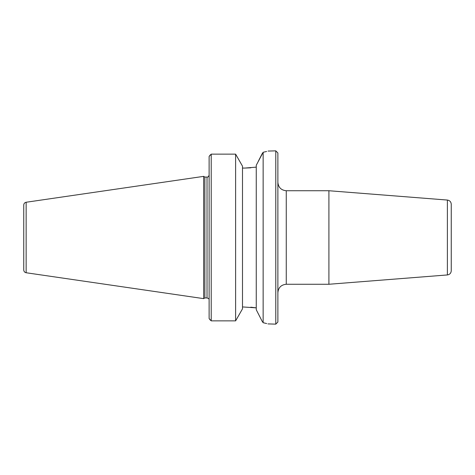<?xml version="1.0" encoding="UTF-8"?>
<svg xmlns="http://www.w3.org/2000/svg" width="475" height="475" viewBox="0 0 475 475"><rect width="100%" height="100%" fill="white"/><g stroke="black" fill="none" stroke-linecap="round" stroke-linejoin="round"><path stroke-width="0.71" d="M286.259 190.736L328.914 190.736L328.914 284.264L286.259 284.264L286.259 190.736C281.17 190.237 278.374 187.441 277.875 182.352M275.779 324.14L277.875 322.044L277.875 152.956L275.779 150.86L275.779 324.14L267.942 323.902M451.25 237.5L451.25 204.238C451.048 201.845 449.76 200.45 447.385 200.058L447.385 274.942C449.76 274.55 451.048 273.155 451.25 270.762L451.25 237.5M210.271 320.091L209.119 318.565L211.215 320.857L211.215 154.143L235.618 154.143L242.499 166.167L242.499 308.833L235.618 320.857L211.215 320.857M242.499 306.933L256.257 307.859L250.8 307.188M256.257 309.736L262.135 321.242L256.257 309.736L256.257 165.264L263.138 152.297C270.625 150.427 270.625 150.427 263.138 152.297L262.135 153.757M210.271 154.909L209.119 156.435L211.215 154.143M256.257 167.141L244.862 168.067L250.8 167.812M258.329 161.209L262.034 153.953M244.862 168.067L242.499 168.067M275.779 150.86L268.072 151.062M266.623 151.454L263.138 152.297L263.138 322.703C270.625 324.573 270.625 324.573 263.138 322.703L262.135 321.242L263.138 322.703M263.174 322.709L266.695 323.564M235.618 320.857L235.618 154.143M209.119 156.435L209.119 318.565M204.879 237.5L204.879 177.062L203.674 176.362L203.674 298.638L204.879 297.938L204.879 237.5M23.75 237.5L23.75 269.984C23.863 271.498 24.664 272.418 26.143 272.751L26.143 202.249C24.664 202.582 23.863 203.502 23.75 205.016L23.75 237.5M26.143 202.249L203.668 176.362L203.674 298.638M209.089 175.317C208.377 176.771 207.682 177.353 207.023 177.062L207.023 297.938L204.879 297.938M286.259 284.264C281.17 284.762 278.374 287.559 277.875 292.647M447.385 200.058L328.914 190.736M447.385 274.942L328.914 284.264M209.089 299.683C209.356 299.102 208.667 298.52 207.023 297.938M207.023 177.062L204.879 177.062M26.143 272.751L203.668 298.638"/></g></svg>
